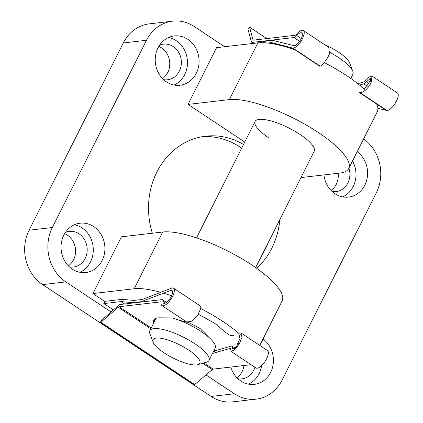 <?xml version="1.0" encoding="UTF-8"?>
<svg xmlns="http://www.w3.org/2000/svg" width="423" height="423" viewBox="0 0 423 423"><rect width="100%" height="100%" fill="white"/><g stroke="black" fill="none" stroke-linecap="round" stroke-linejoin="round"><path stroke-width="0.63" d="M154.511 319.116A34.818 9.803 -153.3 0 0 154.797 320.861M180.621 317.948L160.571 317.837A34.818 9.803 -153.3 0 0 153.692 320.105A34.818 9.803 -153.3 0 0 153.671 323.098M209.776 338.194L200.016 328.438L189.33 322.913L177.195 319.555M212.499 353.448A34.818 9.803 -153.3 0 0 213.731 353.12L230.646 348.245M120.967 301.588L132.891 302.662L141.039 301.715L171.019 290.331A7.614 2.876 123.6 0 1 171.944 290.511A7.614 2.876 123.6 0 1 170.131 298.448A7.614 2.876 123.6 0 1 163.521 303.206A7.614 2.876 123.6 0 1 162.908 301.171A5.224 1.972 -56.4 0 0 162.485 299.775A5.224 1.972 -56.4 0 0 161.85 299.648L120.264 304.481A5.224 1.972 -56.4 0 0 118.392 305.506L100.732 321.083L100.848 322.284L118.202 307.23A2.612 0.989 123.6 0 1 119.138 306.717L160.592 301.906A2.612 0.989 123.6 0 1 160.914 301.969A2.612 0.989 123.6 0 1 161.121 302.688A10.443 3.944 -56.4 0 0 161.956 305.559A10.443 3.944 -56.4 0 0 171.019 299.04A10.443 3.944 -56.4 0 0 173.509 288.158A10.443 3.944 -56.4 0 0 172.235 287.904L142.16 299.479L134.017 300.425L122.094 299.352L104.989 301.335L103.862 303.577L120.967 301.588L124.574 303.978M194.617 384.634L212.219 369.628A2.612 0.989 123.6 0 1 213.155 369.115L251.077 364.711M230.768 348.473L230.398 348.229L231.132 351.471L234.945 349.535L239.36 343.693L242.025 337.268L240.787 332.806L267.526 350.551A10.443 3.944 -56.4 0 1 265.036 361.438A10.443 3.944 -56.4 0 1 255.973 367.957L231.132 351.471M173.509 288.158L200.243 305.898L200.285 309.567L197.393 315.838L192.132 321.12L186.802 322.051L161.956 305.559M239.138 335.106L239.984 338.67L237.626 343.619L238.234 344.026L235.162 347.886L232.618 349.065L232.327 347.246L231.63 345.961L235.088 347.96M213.626 351.212A34.818 9.803 -153.3 0 0 214.858 350.879L231.63 345.961M237.626 343.619L239.302 343.65M198.287 314.252L214.519 323.161L227.003 333.446C229.234 335.286 231.492 336.01 233.776 335.619M170.696 290.368L172.536 291.59M141.039 301.715L141.488 302.017M214.123 350.223L215.032 350.826M155.394 319.672L154.522 319.598M132.891 302.662L133.34 302.963M213.731 353.12L214.858 350.879M238.234 344.026L239.36 343.693M371.976 76.071L397.371 92.923A10.443 3.944 123.6 0 1 395.727 102.44A10.443 3.944 123.6 0 1 387.087 110.583L360.047 92.632C363.098 93.372 370.257 86.382 371.394 81.544L371.976 76.071L369.279 76.997L364.742 81.644L357.847 83.669M259.648 42.718L264.613 41.301L272.756 40.354L294.292 45.758A7.614 2.876 -56.4 0 0 300.594 39.825A7.614 2.876 -56.4 0 0 301.789 32.883A7.614 2.876 -56.4 0 0 296.756 35.574A5.224 1.972 123.6 0 1 293.943 37.541L252.357 42.374A5.224 1.972 123.6 0 1 251.722 42.247A5.224 1.972 123.6 0 1 251.352 41.687L247.926 29.044L248.142 28.526L249.554 27.151L252.98 39.788A2.612 0.989 -56.4 0 0 253.166 40.074A2.612 0.989 -56.4 0 0 253.483 40.137L294.942 35.321A2.612 0.989 -56.4 0 0 296.37 34.311A10.443 3.944 123.6 0 1 303.354 30.525A10.443 3.944 123.6 0 1 301.715 40.048A10.443 3.944 123.6 0 1 293.076 48.185L271.629 42.596L267.822 43.035M303.354 30.525L328.745 47.381L329.491 53.732C327.904 58.274 321.998 66.094 320.126 66.136L293.076 48.185M371.394 81.544L369.723 81.512L364.314 89.084M367.291 86.223L363.722 83.854L370.485 78.477L370.463 81.528M363.722 83.854L359.598 85.065M319.772 66.252L292.626 48.238M273.628 43.923L271.629 42.596M387.087 110.583L377.866 108.272M386.643 110.63L359.502 92.621M259.77 345.406L282.125 300.954A71.709 20.188 -153.3 0 0 251.616 264.835A71.709 20.188 -153.3 0 0 162.739 232.016L121.449 236.811L92.907 293.557L104.804 301.451M242.125 336.327A71.709 20.188 -153.3 0 0 223.074 321.58A71.709 20.188 -153.3 0 0 200.571 308.446M255.677 267.606L314.22 151.201A33.094 9.317 -153.3 0 0 300.14 134.53A33.094 9.317 -153.3 0 0 255.085 121.459A33.094 9.317 -153.3 0 0 269.171 138.125M323.918 174.911A24.825 21.896 83.4 0 0 334.974 193.723A24.825 21.896 83.4 0 0 348.536 197.102A24.825 21.896 83.4 0 0 367.127 178.321A24.825 21.896 83.4 0 0 357.181 151.725M342.625 196.885A24.825 21.896 83.4 0 0 352.512 160.999M230.746 367.074A24.825 21.896 83.4 0 0 240.793 380.98A24.825 21.896 83.4 0 0 254.36 384.359A24.825 21.896 83.4 0 0 272.946 365.578A24.825 21.896 83.4 0 0 263 338.982M248.449 384.137A24.825 21.896 83.4 0 0 261.546 365.652M166.445 81.877A24.825 21.896 83.4 0 0 180.013 85.256A24.825 21.896 83.4 0 0 198.694 65.967A24.825 21.896 83.4 0 0 187.854 39.323A24.825 21.896 83.4 0 0 174.287 35.944A24.825 21.896 83.4 0 0 155.606 55.239A24.825 21.896 83.4 0 0 166.445 81.877M174.102 85.039A24.825 21.896 83.4 0 0 187.442 64.005A24.825 21.896 83.4 0 0 176.238 40.671A24.825 21.896 83.4 0 0 168.581 37.515M72.27 269.134A24.825 21.896 83.4 0 0 85.832 272.512A24.825 21.896 83.4 0 0 104.518 253.218A24.825 21.896 83.4 0 0 93.673 226.575A24.825 21.896 83.4 0 0 80.106 223.201A24.825 21.896 83.4 0 0 61.425 242.49A24.825 21.896 83.4 0 0 72.27 269.134M79.926 272.29A24.825 21.896 83.4 0 0 93.261 251.262A24.825 21.896 83.4 0 0 82.057 227.923A24.825 21.896 83.4 0 0 74.406 224.766M262.244 254.546A74.469 65.692 83.4 0 0 267.944 243.214M241.639 148.203A74.469 65.692 83.4 0 0 239.978 147.061A74.469 65.692 83.4 0 0 202.517 136.645M279.815 219.611A74.469 65.692 -96.6 0 1 256.745 268.356M65.417 232.423A17.93 15.815 -96.6 0 1 69.287 231.397A17.93 15.815 -96.6 0 1 79.085 233.834A17.93 15.815 -96.6 0 1 86.916 253.081A17.93 15.815 -96.6 0 1 73.428 267.013A17.93 15.815 -96.6 0 1 69.425 266.902M68.352 265.856A17.93 15.815 83.4 0 0 67.474 235.183A17.93 15.815 83.4 0 0 64.619 233.686M159.598 45.166A17.93 15.815 -96.6 0 1 163.468 44.14A17.93 15.815 -96.6 0 1 173.266 46.583A17.93 15.815 -96.6 0 1 181.097 65.824A17.93 15.815 -96.6 0 1 167.603 79.757A17.93 15.815 -96.6 0 1 163.601 79.646M162.532 78.599A17.93 15.815 83.4 0 0 161.649 47.931A17.93 15.815 83.4 0 0 158.794 46.43M254.9 367.243A17.93 15.815 -96.6 0 1 241.951 378.86A17.93 15.815 -96.6 0 1 237.948 378.749M236.88 377.702A17.93 15.815 83.4 0 0 243.939 365.541M348.933 168.116A17.93 15.815 -96.6 0 1 336.126 191.603A17.93 15.815 -96.6 0 1 332.124 191.492M331.056 190.445A17.93 15.815 83.4 0 0 338.146 173.261M234.368 393.75A39.714 35.035 83.4 0 0 256.079 399.153L232.851 401.85A39.714 35.035 -96.6 0 1 211.146 396.446L234.368 393.75L206.07 374.963M111.032 311.888L65.845 281.903L42.617 284.6A39.714 35.035 -96.6 0 1 29.102 230.218L123.283 42.961A39.714 35.035 -96.6 0 1 149.34 23.847L172.568 21.15A39.714 35.035 83.4 0 0 146.511 40.264L123.283 42.961M256.079 399.153A39.714 35.035 83.4 0 0 282.136 380.039L376.317 192.782A39.714 35.035 83.4 0 0 363.606 138.95M172.568 21.15A39.714 35.035 83.4 0 1 194.273 26.554L224.666 46.726M29.102 230.218L52.33 227.521L146.511 40.264M52.33 227.521A39.714 35.035 83.4 0 0 65.845 281.903M152.37 233.221A74.469 65.692 -96.6 0 1 205.731 136.18A74.469 65.692 -96.6 0 1 243.505 144.481M300.954 177.581L339.981 173.044A71.709 20.188 -153.3 0 0 348.716 168.55A71.709 20.188 -153.3 0 0 306.411 125.134A71.709 20.188 -153.3 0 0 229.329 99.611L188.039 104.407L244.737 142.038M188.039 104.407L216.576 47.667L257.871 42.866A71.709 20.188 -153.3 0 1 295.143 49.909M211.146 396.446L42.617 284.6M348.716 168.55L377.258 111.804A71.709 20.188 -153.3 0 0 376.634 103.989M365.477 90.141A71.709 20.188 -153.3 0 0 324.235 62.551M160.566 292.319A71.709 20.188 -153.3 0 0 134.202 288.756L92.907 293.557M171.59 295.836A71.709 20.188 -153.3 0 0 163.415 293.155M324.753 44.732A26.2 7.376 26.7 0 1 338.532 52.156A26.2 7.376 26.7 0 1 349.625 62.9L352.798 71.265A33.094 9.317 -153.3 0 0 338.786 57.692A33.094 9.317 -153.3 0 0 329.803 52.362M188.7 350.059A26.2 7.376 -153.3 0 0 163.262 338.712A26.2 7.376 -153.3 0 0 153.094 342.159A26.2 7.376 -153.3 0 0 164.187 352.909A26.2 7.376 -153.3 0 0 197.848 364.668A26.2 7.376 -153.3 0 0 188.7 350.059M153.094 342.159L149.922 333.795A33.094 9.317 26.7 0 1 149.848 330.701A33.094 9.317 26.7 0 1 194.903 343.772A33.094 9.317 26.7 0 1 208.983 360.444A33.094 9.317 26.7 0 1 206.456 362.231L197.848 364.668M208.983 360.444L215.17 348.15A33.094 9.317 -153.3 0 0 201.084 331.479A33.094 9.317 -153.3 0 0 171.965 317.9M156.087 318.308A33.094 9.317 -153.3 0 0 156.034 318.408L149.848 330.701M350.81 78.461L352.867 74.358A33.094 9.317 -153.3 0 0 352.798 71.265M160.592 301.906L161.094 302.234M119.138 306.717L151.207 328.005M203.881 362.96L213.155 369.115M232.327 347.246L234.342 348.578M171.019 290.331L172.473 291.299M162.908 301.171L165.636 302.979M103.862 303.577L113.359 309.874M118.202 307.23L150.778 328.851M202.686 363.299L212.219 369.628M100.848 322.284L194.86 384.681M301.266 38.567L296.756 35.574M368.983 83.505L366.181 81.644M299.632 41.317L293.943 37.541M253.811 43.342L252.357 42.374M253.499 40.132L252.98 39.788M266.791 38.588L249.554 27.151M229.329 99.611L257.871 42.866M162.739 232.016L134.202 288.756M162.485 299.775L166.493 302.44M103.809 303.566L113.338 309.89M100.637 322.363L194.654 384.756M253.43 43.384L251.722 42.247M266.823 38.588L249.522 27.104M255.085 121.459L196.542 237.863"/></g></svg>
